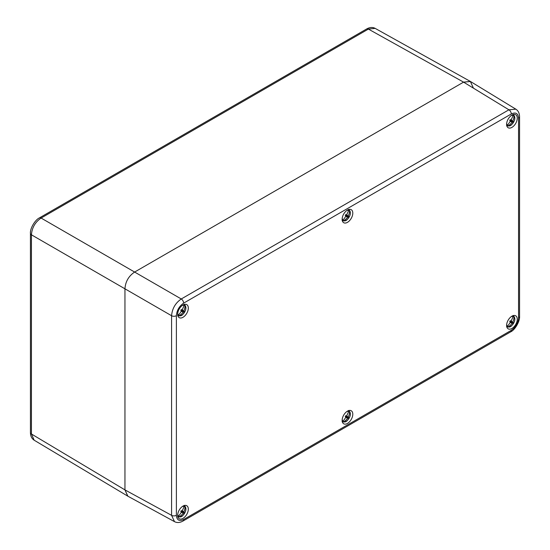<?xml version="1.0" encoding="UTF-8"?>
<svg xmlns="http://www.w3.org/2000/svg" width="550" height="550" viewBox="0 0 550 550"><rect width="100%" height="100%" fill="white"/><g stroke="black" fill="none" stroke-linecap="round" stroke-linejoin="round"><path stroke-width="0.82" d="M473.241 87.725L470.346 81.427L463.567 82.136L134.626 272.051C128.666 276.059 125.441 281.641 124.953 288.805L124.953 489.892L127.724 496.121M177.678 515.309A7.528 4.345 120 0 0 179.238 518.753A7.528 4.345 120 0 0 185.034 516.732A7.528 4.345 120 0 0 188.32 509.163A7.528 4.345 120 0 0 186.759 505.718A7.528 4.345 120 0 0 180.964 507.732A7.528 4.345 120 0 0 177.678 515.309M506.619 124.307A7.528 4.345 120 0 0 508.179 127.751A7.528 4.345 120 0 0 513.975 125.737A7.528 4.345 120 0 0 517.261 118.167A7.528 4.345 120 0 0 515.701 114.723A7.528 4.345 120 0 0 509.905 116.738A7.528 4.345 120 0 0 506.619 124.307M506.619 325.394A7.528 4.345 120 0 0 508.179 328.838A7.528 4.345 120 0 0 513.975 326.824A7.528 4.345 120 0 0 517.261 319.248A7.528 4.345 120 0 0 515.701 315.803A7.528 4.345 120 0 0 509.905 317.824A7.528 4.345 120 0 0 506.619 325.394M177.678 314.222A7.528 4.345 120 0 0 179.238 317.666A7.528 4.345 120 0 0 185.034 315.652A7.528 4.345 120 0 0 188.32 308.076A7.528 4.345 120 0 0 186.759 304.631A7.528 4.345 120 0 0 180.964 306.646A7.528 4.345 120 0 0 177.678 314.222M342.148 420.351A7.528 4.345 120 0 0 343.709 423.796A7.528 4.345 120 0 0 349.504 421.781A7.528 4.345 120 0 0 352.791 414.205A7.528 4.345 120 0 0 351.23 410.761A7.528 4.345 120 0 0 345.434 412.775A7.528 4.345 120 0 0 342.148 420.351M342.148 219.264A7.528 4.345 120 0 0 343.709 222.709A7.528 4.345 120 0 0 349.504 220.694A7.528 4.345 120 0 0 352.791 213.118A7.528 4.345 120 0 0 351.23 209.674A7.528 4.345 120 0 0 345.434 211.695A7.528 4.345 120 0 0 342.148 219.264M174.57 521.682L127.882 496.21L124.953 489.892L124.953 288.805C125.441 281.641 128.666 276.059 134.626 272.051L463.567 82.136L470.504 81.517L515.907 109.209M515.838 109.168L508.915 109.801L181.259 298.973C175.402 303.036 172.178 308.619 171.579 315.728L171.579 515.329L174.494 521.641C177.024 522.967 179.843 522.782 182.93 521.07L510.592 331.897C515.144 329.904 520.018 321.028 519.558 316.367L519.558 116.765C519.482 113.211 518.237 110.681 515.824 109.161M181.129 309.691L184.154 311.252A2.901 1.677 120 0 1 183.666 312.097A12.994 0.392 32.5 0 1 183.246 311.864A11.289 11.275 -60 0 1 179.341 315.59L178.193 315.762L178.516 315.116A11.289 3.341 -60 0 0 181.493 310.853A12.994 0.392 32.5 0 1 180.806 310.447A2.901 1.677 120 0 1 181.294 309.595A12.994 0.392 -152.5 0 1 181.995 309.994A11.289 3.341 -60 0 0 184.188 305.284L184.319 304.521L185.02 305.759A11.289 11.275 -60 0 1 183.741 311.004L181.204 309.726M178.688 314.909L177.925 315.604M182.277 309.471L183.102 310.668M183.246 311.871L181.177 311.382M184.154 311.252A12.994 0.392 -152.5 0 0 183.741 311.004M183.666 312.097L180.806 310.262M181.259 309.643L181.995 309.987M180.826 310.393L181.493 310.86M184.319 304.521L184.099 305.532M182.634 311.479L180.867 310.303M181.768 311.197L181.424 310.97M345.647 216.425L347.71 216.913A11.289 11.275 -60 0 1 343.812 220.633L342.389 220.646L342.987 220.158A11.289 3.341 -60 0 0 345.964 215.903A12.994 0.392 32.5 0 1 345.269 215.49A2.901 1.677 120 0 1 345.764 214.644A12.994 0.392 -152.5 0 1 346.466 215.036A11.289 3.341 -60 0 0 348.659 210.327L349.058 209.722L349.484 210.808A11.289 11.275 -60 0 1 348.212 216.047L345.675 214.768M343.152 219.952L342.389 220.646M346.748 214.514L347.572 215.71M347.717 216.913A12.994 0.392 32.5 0 0 348.136 217.14A2.901 1.677 120 0 0 348.624 216.294A12.994 0.392 -152.5 0 0 348.212 216.047M348.136 217.14L345.269 215.304M345.599 214.734L348.624 216.294M345.73 214.692L346.466 215.036M345.297 215.435L345.964 215.903M348.789 209.571L348.569 210.574M347.105 216.528L345.338 215.346M346.239 216.239L345.895 216.019M510.118 121.468L512.181 121.956A11.289 11.275 -60 0 1 508.283 125.675L507.134 125.847L507.457 125.201A11.289 3.341 -60 0 0 510.434 120.945A12.994 0.392 32.5 0 1 509.74 120.532A2.901 1.677 120 0 1 510.228 119.687A12.994 0.392 -152.5 0 1 510.936 120.079A11.289 3.341 -60 0 0 513.129 115.369L513.26 114.613L513.954 115.851A11.289 11.275 -60 0 1 512.683 121.089L510.146 119.811M507.623 124.994L506.859 125.689M511.218 119.563L512.043 120.752M512.181 121.956A12.994 0.392 32.5 0 0 512.6 122.183A2.901 1.677 120 0 0 513.095 121.337A12.994 0.392 -152.5 0 0 512.683 121.089M512.6 122.183L509.74 120.347M510.07 119.776L513.095 121.337M510.201 119.735L510.936 120.079M509.768 120.478L510.434 120.945M513.26 114.613L513.04 115.624M511.576 121.571L509.809 120.395M510.709 121.282L510.366 121.062M510.118 322.554L512.181 323.043A11.289 11.275 -60 0 1 508.283 326.762L507.134 326.934L507.457 326.288A11.289 3.341 -60 0 0 510.434 322.032A12.994 0.392 32.5 0 1 509.74 321.619A2.901 1.677 120 0 1 510.228 320.774A12.994 0.392 -152.5 0 1 510.936 321.166A11.289 3.341 -60 0 0 513.129 316.456L513.26 315.7L513.954 316.938A11.289 11.275 -60 0 1 512.683 322.176L510.146 320.897M507.623 326.081L506.859 326.776M511.218 320.643L512.043 321.839M512.181 323.043A12.994 0.392 32.5 0 0 512.6 323.269A2.901 1.677 120 0 0 513.095 322.424A12.994 0.392 -152.5 0 0 512.683 322.176M512.6 323.269L509.74 321.434M510.07 320.863L513.095 322.424M510.201 320.822L510.936 321.166M509.768 321.564L510.434 322.032M513.26 315.7L513.04 316.704M511.576 322.657L509.809 321.482M510.709 322.369L510.366 322.149M345.647 417.512L347.71 418A11.289 11.275 -60 0 1 343.812 421.719L342.664 421.891L342.987 421.245A11.289 3.341 -60 0 0 345.964 416.989A12.994 0.392 32.5 0 1 345.269 416.577A2.901 1.677 120 0 1 345.764 415.724A12.994 0.392 -152.5 0 1 346.466 416.123A11.289 3.341 -60 0 0 348.659 411.414L349.058 410.809L349.484 411.888A11.289 11.275 -60 0 1 348.212 417.134L345.675 415.855M343.152 421.039L342.389 421.733M346.748 415.601L347.572 416.797M347.717 417.993A12.994 0.392 32.5 0 0 348.136 418.227A2.901 1.677 120 0 0 348.624 417.381A12.994 0.392 -152.5 0 0 348.212 417.134M348.136 418.227L345.269 416.391M345.599 415.821L348.624 417.381M345.73 415.772L346.466 416.116M345.297 416.522L345.964 416.989M348.789 410.658L348.569 411.661M347.105 417.608L345.338 416.433M346.239 417.326L345.895 417.099M181.259 510.73L181.995 511.074A11.289 3.341 -60 0 0 184.188 506.371L184.319 505.608L185.02 506.846A11.289 11.275 -60 0 1 183.741 512.084A12.994 0.392 -152.5 0 1 184.154 512.332A2.901 1.677 120 0 1 183.666 513.184L180.806 511.342M184.319 505.608L184.099 506.619M180.867 511.39L183.246 512.957A11.289 11.275 -60 0 1 179.341 516.677L178.193 516.849L178.516 516.196A11.289 3.341 -60 0 0 181.493 511.94L180.826 511.479M183.246 512.951A12.994 0.392 32.5 0 0 183.666 513.184M181.995 511.074A12.994 0.392 -152.5 0 0 181.294 510.682A2.901 1.677 120 0 0 180.806 511.527A12.994 0.392 32.5 0 0 181.493 511.94M181.129 510.778L184.154 512.332M182.634 512.566L181.191 512.449M182.277 510.558L183.748 512.084M178.688 515.996L177.925 516.691M183.102 511.754L181.204 510.812M511.301 113.967L183.638 303.139C179.231 306.185 176.818 310.372 176.385 315.707L176.385 515.316C176.818 520.149 179.231 521.551 183.638 519.502L511.301 330.33C515.707 327.291 518.121 323.097 518.554 317.762L518.554 118.161C518.121 113.321 515.707 111.925 511.301 113.967A3.424 1.973 -120 0 0 508.915 109.801L463.567 82.136L368.397 29.088L375.162 28.373M366.706 28.937A3.424 1.973 60 0 1 368.397 29.088L41.099 218.054A3.424 1.973 60 0 0 39.407 217.896L366.706 28.937C369.806 27.211 372.639 27.032 375.189 28.387M183.638 303.139A3.424 1.973 -120 0 0 181.259 298.973L41.099 218.054C35.214 222.104 31.989 227.686 31.426 234.809L171.579 315.728A3.424 1.973 180 0 0 176.385 315.707M30.443 233.427A3.424 1.973 0 0 0 31.426 234.809L31.426 433.991A3.424 1.973 0 0 1 30.443 432.609L30.443 233.427C29.892 228.491 35.145 219.828 39.407 217.896M176.385 515.316A3.424 1.973 180 0 1 171.579 515.329L124.953 489.892L31.426 433.991L34.189 440.22M518.554 118.161A3.424 1.973 -0 0 0 519.558 116.765M183.638 519.502A3.424 1.973 60 0 1 182.93 521.07M511.301 330.33A3.424 1.973 60 0 1 510.592 331.897M518.554 317.762A3.424 1.973 0 0 0 519.558 316.367M177.739 313.28A5.734 3.314 120 0 0 178.516 315.116M179.341 315.59A5.734 3.314 120 0 0 184.635 312.091A5.734 3.314 -60 0 0 185.02 305.759M182.215 305.525A5.734 3.314 -60 0 1 184.188 305.284M342.21 218.322A5.734 3.314 120 0 0 342.987 220.158M343.812 220.633A5.734 3.314 120 0 0 349.106 217.133C350.941 213.84 350.776 211.241 348.618 209.351M346.686 210.567A5.734 3.314 -60 0 1 348.659 210.327M349.484 210.808A5.734 3.314 -60 0 1 349.106 217.133C347.043 219.264 346.968 221.76 342.121 220.605M506.674 123.372A5.734 3.314 120 0 0 507.457 125.201M508.283 125.675A5.734 3.314 120 0 0 513.576 122.183A5.734 3.314 -60 0 0 513.954 115.851M511.156 115.61A5.734 3.314 -60 0 1 513.129 115.369M506.674 324.459A5.734 3.314 120 0 0 507.457 326.288M508.283 326.762A5.734 3.314 120 0 0 513.576 323.269A5.734 3.314 -60 0 0 513.954 316.938M511.156 316.697A5.734 3.314 -60 0 1 513.129 316.456M342.21 419.409A5.734 3.314 120 0 0 342.987 421.245M343.812 421.719A5.734 3.314 120 0 0 349.106 418.22A5.734 3.314 -60 0 0 349.484 411.888M346.686 411.654A5.734 3.314 -60 0 1 348.659 411.414M179.341 516.677A5.734 3.314 -60 0 0 184.635 513.178A5.734 3.314 120 0 0 185.02 506.846M184.188 506.371A5.734 3.314 120 0 0 182.215 506.612M178.516 516.196A5.734 3.314 -60 0 1 177.739 514.367M470.291 81.393L375.141 28.359M127.669 496.086L34.162 440.199M34.217 440.234C31.735 438.639 30.477 436.102 30.443 432.609M177.65 315.562C182.497 316.718 182.572 314.222 184.649 312.097C186.471 308.798 186.306 306.199 184.147 304.308M506.591 125.654C511.438 126.809 511.514 124.307 513.59 122.189C515.412 118.882 515.247 116.284 513.088 114.393M506.591 326.741C511.438 327.889 511.514 325.394 513.59 323.276C515.412 319.969 515.247 317.371 513.088 315.48M342.121 421.692C346.968 422.847 347.043 420.351 349.119 418.234C350.941 414.927 350.776 412.328 348.618 410.438M177.65 516.649C182.497 517.804 182.572 515.309 184.649 513.184C186.471 509.884 186.306 507.286 184.147 505.395"/></g></svg>
